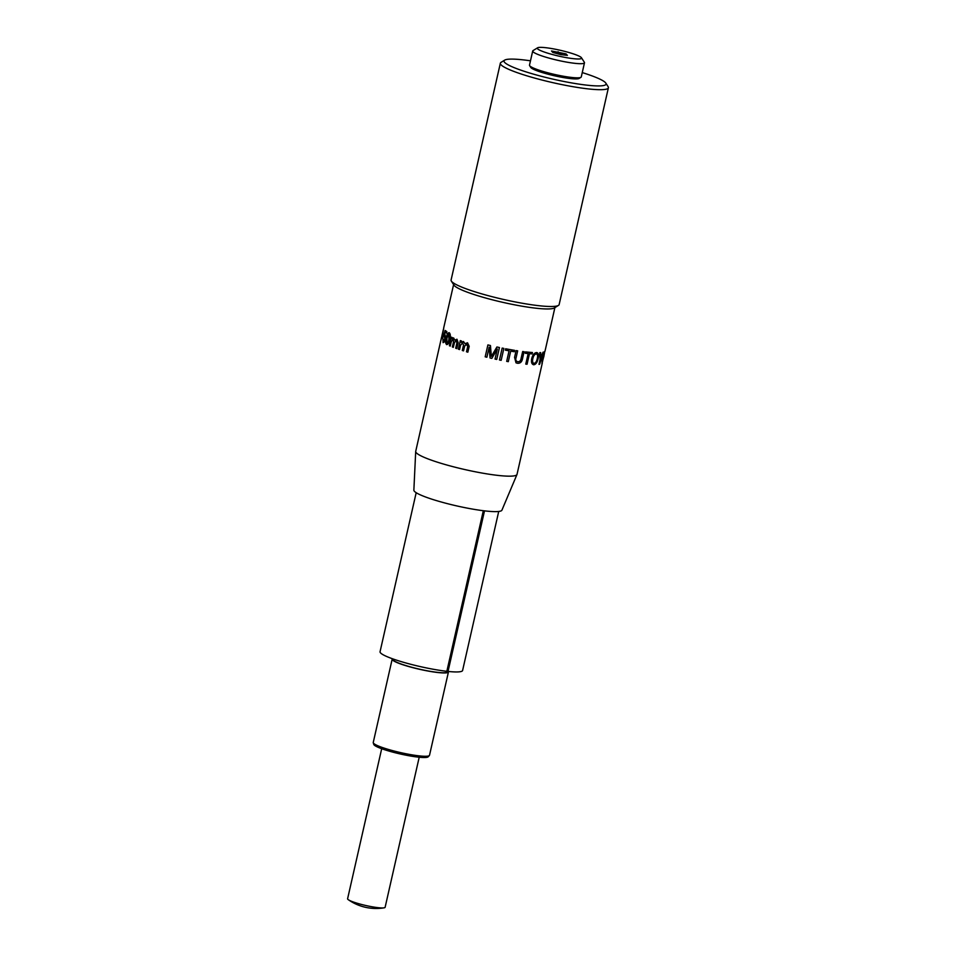 <?xml version="1.0" encoding="UTF-8"?>
<svg xmlns="http://www.w3.org/2000/svg" width="956" height="956" viewBox="0 0 956 956"><rect width="100%" height="100%" fill="white"/><g stroke="black" fill="none" stroke-linecap="round" stroke-linejoin="round"><path stroke-width="1.43" d="M419.206 757.236L385.125 907.28A19.24 2.545 -167.2 0 1 384.025 907.842A19.24 2.545 -167.2 0 1 378.218 907.686A19.24 2.545 -167.2 0 1 351.808 901.424A19.24 2.545 -167.2 0 1 348.343 899.727A19.24 2.545 -167.2 0 1 347.602 898.76L381.695 748.703M484.513 510.863L448.029 671.447A42.399 5.605 -167.2 0 1 447.456 671.387A42.399 5.605 -167.2 0 1 446.882 671.315L446.834 671.303A42.327 5.593 -167.2 0 1 402.715 662.066A42.327 5.593 -167.2 0 1 380.058 651.717L416.183 492.699M498.721 511.448L462.596 670.479A42.327 5.593 -167.2 0 1 448.029 671.435M483.318 510.719L446.834 671.303M483.366 510.719L446.882 671.315M525.776 364.105L528.166 353.589L525.776 364.105A52.018 6.883 -167.2 0 0 527.067 364.236L529.457 353.708A52.018 6.883 -167.2 0 0 532.122 353.911L532.432 352.537A52.018 6.883 -167.2 0 1 526.481 351.999A51.947 6.871 -167.2 0 1 525.537 351.88L525.274 353.278L525.537 351.88M528.214 353.589A52.018 6.883 -167.2 0 1 526.159 353.373A52.018 6.883 -167.2 0 1 525.274 353.278M530.484 60.814A52.329 6.919 12.8 0 0 522.801 59.822A52.329 6.919 12.8 0 0 504.684 60.12A52.329 6.919 12.8 0 0 529.445 72.943A52.329 6.919 12.8 0 0 587.295 85.204A52.329 6.919 12.8 0 0 605.817 83.1A52.329 6.919 12.8 0 0 582.252 72.584M605.817 83.1L608.135 86.697A55.4 7.325 -167.2 0 1 608.398 87.761A55.4 7.325 -167.2 0 1 588.514 88.932A55.4 7.325 -167.2 0 1 530.449 76.886A55.4 7.325 -167.2 0 1 500.346 63.215A55.4 7.325 -167.2 0 1 501.04 62.367L504.684 60.12M608.398 87.761L559.14 304.582A55.4 7.325 -167.2 0 1 558.435 305.418A55.4 7.325 -167.2 0 1 539.256 305.741A55.4 7.325 -167.2 0 1 484.477 294.639A55.4 7.325 -167.2 0 1 451.351 281.088A55.4 7.325 -167.2 0 1 451.089 280.024L500.346 63.215M558.435 305.418L554.349 307.952A51.947 6.871 -167.2 0 1 536.364 308.25A51.947 6.871 -167.2 0 1 485.015 297.842A51.947 6.871 -167.2 0 1 453.957 285.139L451.351 281.088M542.291 363.101L517.017 474.367A51.947 6.871 -167.2 0 1 516.969 474.523A51.947 6.871 -167.2 0 1 498.375 475.455A51.947 6.871 -167.2 0 1 444.468 464.329A51.947 6.871 -167.2 0 1 415.693 451.507A51.947 6.871 -167.2 0 1 415.717 451.351L441.242 338.687M516.969 474.523L501.912 510.181A45.159 5.975 -167.2 0 1 501.673 510.516A45.159 5.975 -167.2 0 1 501.482 510.671A45.159 5.975 -167.2 0 1 500.681 511.054L500.681 511.054A45.159 5.975 -167.2 0 1 500.311 511.161A45.159 5.975 -167.2 0 1 499.032 511.412A45.159 5.975 -167.2 0 1 498.47 511.484A45.159 5.975 -167.2 0 1 496.714 511.603A45.159 5.975 -167.2 0 1 495.997 511.615A45.159 5.975 -167.2 0 1 493.798 511.603A45.159 5.975 -167.2 0 1 492.926 511.568A45.159 5.975 -167.2 0 1 490.309 511.424A45.159 5.975 -167.2 0 1 489.293 511.341A45.159 5.975 -167.2 0 1 486.317 511.066L486.317 511.066A45.159 5.975 -167.2 0 1 485.17 510.934A45.159 5.975 -167.2 0 1 481.872 510.528A45.159 5.975 -167.2 0 1 480.617 510.361A45.159 5.975 -167.2 0 1 477.044 509.823A45.159 5.975 -167.2 0 1 475.706 509.62A45.159 5.975 -167.2 0 1 471.917 508.974A45.159 5.975 -167.2 0 1 470.519 508.723A45.159 5.975 -167.2 0 1 466.576 507.983A45.159 5.975 -167.2 0 1 465.118 507.696A45.159 5.975 -167.2 0 1 461.091 506.859A45.159 5.975 -167.2 0 1 459.621 506.549A45.159 5.975 -167.2 0 1 455.558 505.64A45.159 5.975 -167.2 0 1 454.088 505.294A45.159 5.975 -167.2 0 1 450.073 504.326A45.159 5.975 -167.2 0 1 448.615 503.955A45.159 5.975 -167.2 0 1 444.695 502.94A45.159 5.975 -167.2 0 1 443.297 502.557A45.159 5.975 -167.2 0 1 439.533 501.506A45.159 5.975 -167.2 0 1 438.207 501.123A45.159 5.975 -167.2 0 1 434.657 500.06A45.159 5.975 -167.2 0 1 433.415 499.677A45.159 5.975 -167.2 0 1 430.152 498.614A45.159 5.975 -167.2 0 1 429.017 498.219A45.159 5.975 -167.2 0 1 426.089 497.18A45.159 5.975 -167.2 0 1 425.085 496.809A45.159 5.975 -167.2 0 1 422.516 495.794A45.159 5.975 -167.2 0 1 421.656 495.435A45.159 5.975 -167.2 0 1 419.505 494.479A45.159 5.975 -167.2 0 1 418.812 494.144A45.159 5.975 -167.2 0 1 417.103 493.248A45.159 5.975 -167.2 0 1 416.577 492.938A45.159 5.975 -167.2 0 1 415.346 492.137A45.159 5.975 -167.2 0 1 414.988 491.85A45.159 5.975 -167.2 0 1 414.259 491.133A45.159 5.975 -167.2 0 1 414.091 490.894A45.159 5.975 -167.2 0 1 413.864 490.285A45.159 5.975 -167.2 0 1 413.864 490.177L415.693 451.507M496.917 346.992L491.36 356.373L490.44 345.522A51.947 6.871 -167.2 0 1 487.907 344.925L487.907 344.925A52.018 6.883 -167.2 0 0 490.428 345.534L491.372 356.361L496.905 346.98A51.947 6.871 -167.2 0 0 499.426 347.518A52.018 6.883 -167.2 0 1 496.917 346.992L496.905 346.98M499.438 347.53L496.726 359.42A52.018 6.883 -167.2 0 1 495.041 359.074L497.311 349.024L491.838 358.369A52.018 6.883 -167.2 0 1 490.058 357.974L489.161 347.159L486.879 357.221A52.018 6.883 -167.2 0 1 485.194 356.827L487.895 344.925M499.474 359.982L502.175 348.08A51.947 6.871 -167.2 0 0 503.848 348.414A52.018 6.883 -167.2 0 1 502.187 348.092L499.474 359.982M514.603 350.362L514.292 351.736A52.018 6.883 -167.2 0 1 510.695 351.127L508.305 361.655A52.018 6.883 -167.2 0 1 506.692 361.368L509.058 350.84A52.018 6.883 -167.2 0 1 505.365 350.147L505.652 348.761A51.947 6.871 -167.2 0 0 514.567 350.338L514.603 350.362A52.018 6.883 -167.2 0 1 505.676 348.773L505.342 350.135M516.049 362.85L514.591 357.448L516.013 362.838L517.519 363.268C520.291 363.447 521.964 361.882 522.55 358.572L524.055 351.712A51.947 6.871 -167.2 0 1 522.669 351.533L521.128 358.297C520.793 360.723 519.646 361.858 517.71 361.715L517.71 361.715C519.694 361.87 520.829 360.735 521.175 358.321L521.128 358.297M514.555 357.436L516.109 350.589A51.947 6.871 -167.2 0 0 517.626 350.828L517.662 350.84A52.018 6.883 -167.2 0 1 516.144 350.601L514.555 357.436M517.746 361.726L517.71 361.715C515.941 361.213 515.404 359.838 516.132 357.604L517.662 350.84M461.509 341.005A51.947 6.871 -167.2 0 1 460.35 340.611L460.302 340.611A52.018 6.883 -167.2 0 0 461.461 341.005L461.222 342.26M461.461 341.005L461.162 342.332L463.493 341.495L464.998 343.694L467.532 342.786L469.205 346.335L467.843 352.19A52.018 6.883 -167.2 0 1 466.504 351.784L467.711 346.49L466.42 343.969M467.532 342.786L469.205 346.335M466.958 344.041L464.688 345.988L463.541 350.876A52.018 6.883 -167.2 0 1 462.286 350.47L463.529 345.008L462.429 342.666M462.835 342.738L460.553 345.2L459.561 349.561A52.018 6.883 -167.2 0 1 458.354 349.167L460.302 340.611M452.248 337.552A51.947 6.871 -167.2 0 1 451.399 337.193L451.328 337.181A52.018 6.883 -167.2 0 0 452.188 337.552L451.985 338.747M453.431 337.922L454.853 340.169M452.188 337.552L451.889 338.878L453.694 338.006L454.793 340.157L456.968 339.237L458.163 342.774L456.789 348.617A52.018 6.883 -167.2 0 1 455.701 348.223L456.908 342.929L456.048 340.42M456.406 340.503L454.494 342.463L453.323 347.339A52.018 6.883 -167.2 0 1 452.355 346.968L453.598 341.507L452.905 339.189M453.18 339.249L451.292 341.758L450.24 346.108A52.018 6.883 -167.2 0 1 449.392 345.737L451.328 337.181M449.272 332.724L449.2 332.712C450.431 334.074 450.599 336.345 449.714 339.523C449.105 342.905 448.041 344.59 446.512 344.578L445.627 342.869L446.261 337.815C446.834 334.433 447.814 332.736 449.2 332.712L449.272 332.724C450.503 334.086 450.67 336.357 449.774 339.535C449.177 342.917 448.101 344.602 446.583 344.59M442.891 338.627L443.381 341.28L444.743 339.033L444.576 336.022L443.476 336.249L445.114 330.465A52.018 6.883 -167.2 0 0 446.787 331.589L446.44 333.082A52.018 6.883 -167.2 0 1 445.09 332.21L444.253 335.126L445.006 334.755L445.293 339.26L444.349 341.818L443.07 342.63L442.891 338.627L443.453 341.292M444.648 336.034L443.799 336.679L444.576 336.022M446.787 331.589L446.858 331.601A51.947 6.871 -167.2 0 1 445.197 330.477L445.114 330.465M446.858 331.601L446.44 333.082M445.161 332.222L444.325 335.138L445.078 334.767L445.353 339.272L444.421 341.83L443.142 342.642M443.058 336.739A51.947 6.871 -167.2 0 1 442.413 335.986L442.341 335.974A52.018 6.883 -167.2 0 0 442.987 336.727L442.688 338.077A52.018 6.883 -167.2 0 1 442.031 337.325L442.341 335.974M443.321 329.653L440.943 340.216M532.432 352.537L532.373 352.513A51.947 6.871 -167.2 0 1 526.433 351.987A52.018 6.883 -167.2 0 1 525.585 351.904M542.004 363.483L542.375 358.094L544.86 351.234L541.909 363.519M540.69 352.609L540.773 357.855L543.104 352.238A52.018 6.883 -167.2 0 0 543.629 352.083L539.59 364.308A52.018 6.883 -167.2 0 1 539.005 364.391L540.08 359.337L539.77 352.645A51.947 6.871 -167.2 0 0 540.63 352.585L540.69 352.609A52.018 6.883 -167.2 0 1 539.829 352.668L539.77 352.645M540.714 357.843L543.032 352.214A51.947 6.871 -167.2 0 0 543.558 352.071L543.629 352.083M533.771 364.75C531.751 364.344 531.058 362.312 531.691 358.667C532.659 354.891 534.273 352.848 536.543 352.549L537.093 352.633M533.245 364.666L533.83 364.774C531.811 364.367 531.118 362.336 531.751 358.691L531.691 358.667M495.041 359.074L497.323 349M489.161 347.159L486.879 357.233M503.86 348.426L501.159 360.328A52.018 6.883 -167.2 0 1 499.486 359.994M506.692 361.368L509.082 350.84M521.175 358.321L522.669 351.533M524.103 351.724A52.018 6.883 -167.2 0 1 522.705 351.557M531.751 358.691C532.719 354.903 534.332 352.86 536.615 352.561L537.057 352.621M536.543 352.549L536.615 352.561C538.467 352.907 538.981 354.939 538.12 358.655C537.284 362.372 535.862 364.415 533.83 364.774M537.32 358.667C538.001 355.883 537.654 354.306 536.304 353.935C534.607 354.258 533.436 355.871 532.815 358.763C532.253 361.488 532.695 363.041 534.141 363.4C535.671 363.065 536.722 361.488 537.32 358.667L537.248 358.643C537.929 355.859 537.595 354.282 536.244 353.911M534.081 363.376L534.081 363.376C535.599 363.041 536.663 361.464 537.248 358.643M539.005 364.391L540.152 359.348L539.829 352.668M542.088 363.507L542.458 358.118L544.777 351.282M543.773 356.923L544.55 352.668L542.805 357.986L542.399 362.133L544.466 352.645M542.327 362.157L543.701 356.899M464.963 343.694L463.493 341.495M469.169 346.335L467.843 352.19M466.91 344.041L464.652 345.988L463.541 350.876M462.788 342.738L460.505 345.2L459.513 349.561M458.163 342.774L456.968 339.237M458.115 342.774L456.789 348.617M456.359 340.491L454.494 342.463M454.435 342.463L453.323 347.339M453.12 339.249L451.232 341.746L450.24 346.108M448.938 339.165L448.89 334.062L448.017 334.516L446.87 338.149L446.822 343.228C447.862 342.953 448.579 341.591 448.938 339.165M448.89 334.062L446.87 338.149M448.962 334.074L448.077 334.528M446.93 338.149L446.882 343.24M442.987 336.727L442.688 338.077M443.704 328.326L442.52 334.827M442.449 334.803L440.931 340.169M442.317 333.931L441.337 338.603M442.389 333.943L441.636 337.241M448.352 671.459A28.859 3.812 -167.2 0 1 448.448 671.948L429.519 755.264A28.859 3.812 -167.2 0 1 429.375 755.527L428.18 756.805A27.963 3.705 -167.2 0 1 408.81 755.718A27.963 3.705 -167.2 0 1 379.89 748.034A27.963 3.705 -167.2 0 1 373.796 744.449L373.258 742.776A28.859 3.812 -167.2 0 1 373.246 742.477L392.175 659.162A28.859 3.812 -167.2 0 1 392.474 658.768M429.375 755.527A28.859 3.812 -167.2 0 1 409.383 754.404A28.859 3.812 -167.2 0 1 379.556 746.469A28.859 3.812 -167.2 0 1 373.258 742.776M448.448 671.948A28.859 3.812 -167.2 0 1 429.352 671.279A28.859 3.812 -167.2 0 1 398.485 663.165A28.859 3.812 -167.2 0 1 392.175 659.162M447.778 671.411L447.695 671.781A28.083 3.716 -167.2 0 1 429.113 671.124A28.083 3.716 -167.2 0 1 399.07 663.225A28.083 3.716 -167.2 0 1 392.916 659.341L393.012 658.959M537.583 48.792A22.705 2.999 12.8 0 0 562.355 56.87A22.705 2.999 12.8 0 0 581.463 57.766A22.705 2.999 12.8 0 0 581.308 57.563A22.705 2.999 12.8 0 0 559.487 50.106A22.705 2.999 12.8 0 0 537.595 47.8A22.705 2.999 12.8 0 0 537.583 48.792M581.463 57.766L584.355 62.271A26.553 3.513 -167.2 0 1 584.486 62.773A26.553 3.513 -167.2 0 1 560.276 60.861A26.553 3.513 -167.2 0 1 533.03 51.767A26.553 3.513 -167.2 0 1 532.707 51.015A26.553 3.513 -167.2 0 1 533.042 50.608L537.595 47.8M580.937 77.317L579.121 78.44A25.011 3.31 -167.2 0 1 555.006 75.894A25.011 3.31 -167.2 0 1 530.962 67.685A25.011 3.31 -167.2 0 1 530.783 67.458L529.624 65.653A26.553 3.513 12.8 0 0 529.815 65.892A26.553 3.513 12.8 0 0 555.34 74.616A26.553 3.513 12.8 0 0 580.937 77.317A26.553 3.513 12.8 0 0 581.272 76.91L584.486 62.773M567.386 55.364L560.802 54.647L552.843 52.449L551.493 50.979L566.036 53.895L567.386 55.364M532.707 51.015L529.493 65.139A26.553 3.513 12.8 0 0 529.624 65.653M557.946 53.859L555.699 53.237M563.12 54.898L558.017 53.488L558.089 51.708M566.036 53.895L564.578 55.054M348.343 899.727A48.469 48.469 0 0 0 384.025 907.842M453.598 284.589L443.62 328.267M554.898 307.605L544.968 351.318M441.564 337.217L441.063 339.44"/></g></svg>
